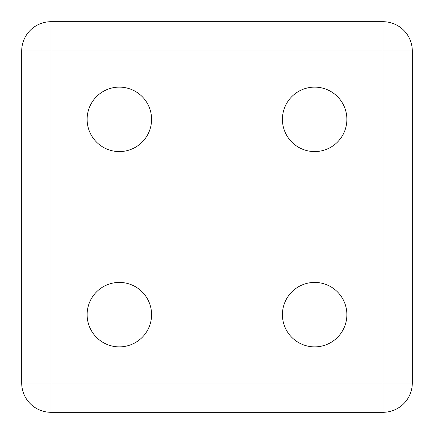 <?xml version="1.0" encoding="UTF-8"?>
<svg xmlns="http://www.w3.org/2000/svg" width="434" height="434" viewBox="0 0 434 434"><rect width="100%" height="100%" fill="white"/><g stroke="black" fill="none" stroke-linecap="round" stroke-linejoin="round"><path stroke-width="0.65" d="M119.35 151.574A32.224 32.224 0 0 1 87.125 119.35A32.224 32.224 0 0 1 119.35 87.125A32.224 32.224 0 0 1 151.574 119.35A32.224 32.224 0 0 1 119.35 151.574M314.65 346.874A32.224 32.224 0 0 1 282.425 314.65A32.224 32.224 0 0 1 314.65 282.425A32.224 32.224 0 0 1 346.874 314.65A32.224 32.224 0 0 1 314.65 346.874M314.65 151.574A32.224 32.224 0 0 1 282.425 119.35A32.224 32.224 0 0 1 314.65 87.125A32.224 32.224 0 0 1 346.874 119.35A32.224 32.224 0 0 1 314.65 151.574M119.35 346.874A32.224 32.224 0 0 1 87.125 314.65A32.224 32.224 0 0 1 119.35 282.425A32.224 32.224 0 0 1 151.574 314.65A32.224 32.224 0 0 1 119.35 346.874M383.005 412.3L50.995 412.3A29.295 29.295 0 0 1 21.7 383.005L21.7 50.995A29.295 29.295 0 0 1 50.995 21.7L383.005 21.7A29.295 29.295 0 0 1 412.3 50.995L412.3 383.005A29.295 29.295 0 0 1 383.005 412.3L383.005 50.995L50.995 50.995L50.995 383.005L412.3 383.005M50.995 412.3L50.995 383.005L21.7 383.005M383.005 21.7L383.005 50.995L412.3 50.995M21.7 50.995L50.995 50.995L50.995 21.7"/></g></svg>
